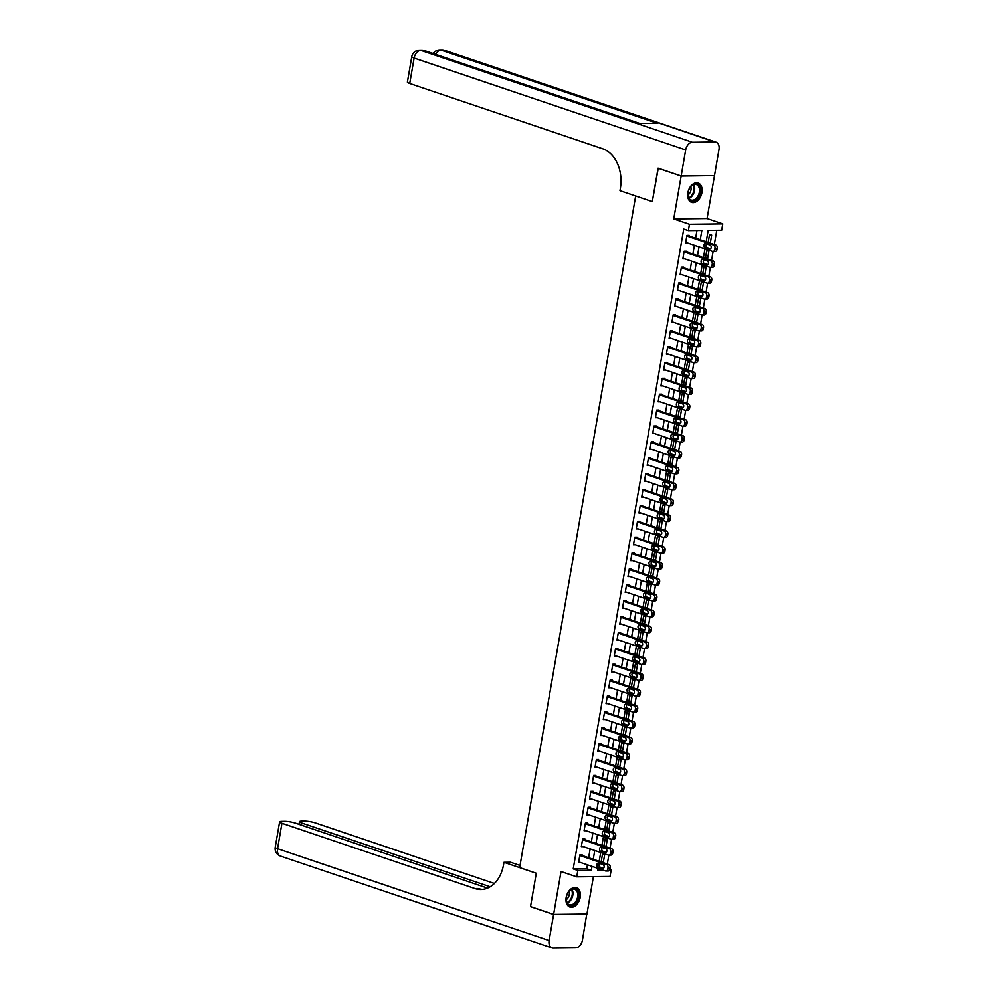 <?xml version="1.0" encoding="UTF-8"?>
<svg xmlns="http://www.w3.org/2000/svg" width="998" height="998" viewBox="0 0 998 998"><rect width="100%" height="100%" fill="white"/><g stroke="black" fill="none" stroke-linecap="round" stroke-linejoin="round"><path stroke-width="1.5" d="M580.225 897.302A10.205 6.811 108.7 0 0 576.457 887.721A10.205 6.811 108.7 0 0 566.165 897.464A10.205 6.811 108.7 0 0 569.92 907.057A10.205 6.811 108.7 0 0 580.225 897.302M701.943 192.602A10.205 6.811 108.7 0 0 698.188 183.008A10.205 6.811 108.7 0 0 687.884 192.764A10.205 6.811 108.7 0 0 691.651 202.357A10.205 6.811 108.7 0 0 701.943 192.602M609.84 869.645L611.163 870.094L610.065 876.444L576.732 876.843L577.83 870.481L591.34 870.331L592.026 866.389M487.548 888.108L295.408 823.113A7.847 1.335 9.8 0 0 284.455 821.304L281.798 821.342A7.847 1.335 9.8 0 0 279.602 821.878A7.847 1.335 9.8 0 0 281.935 823.275L277.544 848.699L549.112 940.54L553.603 914.48L530.512 906.671L536.288 873.25L530.524 906.608L553.616 914.418L586.949 914.031L593.411 876.643M714.306 175.586L681.16 176.047L673.75 218.936L689.456 224.251L722.789 223.851L721.691 230.201L708.168 230.363L706.21 241.753M673.75 218.936L707.083 218.537L714.493 175.648M707.083 218.537L722.789 223.851M607.308 864.043L608.855 855.136M610.052 848.163L611.599 839.243M612.797 832.282L614.344 823.362M615.541 816.389L617.088 807.469M618.286 800.508L619.833 791.589M621.03 784.615L622.577 775.695M623.775 768.734L625.322 759.815M626.519 752.841L628.066 743.934M629.264 736.961L630.811 728.041M632.008 721.08L633.555 712.16M634.753 705.187L636.3 696.267M637.497 689.306L639.044 680.386M640.242 673.413L641.776 664.493M642.986 657.532L644.521 648.613M645.731 641.639L647.265 632.732M648.475 625.758L650.01 616.839M651.22 609.878L652.754 600.958M653.964 593.985L655.499 585.065M656.709 578.104L658.243 569.184M659.453 562.211L660.988 553.291M662.198 546.33L663.732 537.411M664.942 530.449L666.477 521.53M667.687 514.556L669.221 505.637M670.431 498.676L671.966 489.756M673.176 482.783L674.71 473.863M675.908 466.902L677.455 457.982M678.652 451.009L680.199 442.102M681.397 435.128L682.944 426.208M684.141 419.247L685.688 410.328M686.886 403.354L688.433 394.435M689.63 387.474L691.177 378.554M692.375 371.58L693.922 362.661M695.119 355.7L696.666 346.78M697.864 339.807L699.411 330.899M700.608 323.926L702.155 315.006M703.353 308.045L704.9 299.126M706.097 292.152L707.632 283.232M708.842 276.271L710.376 267.352M711.586 260.378L713.121 251.459M714.331 244.498L716.789 230.264M681.172 175.972L714.506 175.586L718.997 149.538A7.847 5.24 108.7 0 0 716.115 142.153A7.847 5.24 108.7 0 0 714.917 141.965L692.387 142.24A7.847 5.24 108.7 0 0 685.676 149.925L681.172 175.972L658.081 168.163L652.305 201.596L658.256 168.225M658.069 168.238L681.16 176.047M597.927 868.634L598.625 868.622M708.992 242.689L710.376 242.676L711.686 235.054L709.441 235.079L708.168 242.414M706.247 258.582L707.632 258.557L708.942 250.935L706.696 250.96L705.424 258.295M703.503 274.462L704.887 274.45L706.197 266.815L703.952 266.853L702.679 274.188M700.758 290.343L702.143 290.331L703.465 282.708L701.207 282.733L699.935 290.069M698.014 306.236L699.398 306.224L700.721 298.589L698.463 298.614L697.19 305.962M695.269 322.117L696.654 322.104L697.976 314.482L695.718 314.507L694.446 321.843M692.525 338.01L693.909 337.985L695.232 330.363L692.974 330.388L691.714 337.723M689.78 353.891L691.165 353.878L692.487 346.256L690.229 346.281L688.969 353.616M687.036 369.784L688.42 369.759L689.743 362.137L687.485 362.162L686.225 369.497M684.291 385.665L685.676 385.652L686.998 378.017L684.74 378.055L683.48 385.39M681.547 401.545L682.931 401.533L684.254 393.911L681.996 393.936L680.736 401.271M678.802 417.438L680.187 417.426L681.509 409.791L679.251 409.816L677.991 417.164M676.058 433.319L677.442 433.307L678.765 425.684L676.507 425.709L675.247 433.045M673.313 449.212L674.698 449.187L676.02 441.565L673.762 441.59L672.502 448.925M670.581 465.093L671.953 465.08L673.276 457.458L671.018 457.483L669.758 464.819M667.837 480.986L669.209 480.961L670.531 473.339L668.273 473.364L667.013 480.699M665.092 496.867L666.464 496.854L667.787 489.22L665.541 489.257L664.269 496.592M662.348 512.747L663.732 512.735L665.042 505.113L662.797 505.138L661.524 512.473M659.603 528.641L660.988 528.616L662.298 520.993L660.052 521.018L658.78 528.366M656.859 544.521L658.243 544.509L659.553 536.887L657.308 536.912L656.035 544.247M654.114 560.414L655.499 560.389L656.809 552.767L654.563 552.792L653.291 560.128M651.37 576.295L652.754 576.283L654.064 568.66L651.819 568.685L650.546 576.021M648.625 592.176L650.01 592.163L651.32 584.541L649.074 584.566L647.802 591.901M645.881 608.069L647.265 608.056L648.575 600.422L646.33 600.447L645.057 607.794M643.136 623.95L644.521 623.937L645.831 616.315L643.585 616.34L642.313 623.675M640.392 639.843L641.776 639.818L643.086 632.196L640.841 632.221L639.568 639.568M637.647 655.723L639.032 655.711L640.342 648.089L638.096 648.114L636.824 655.449M634.903 671.617L636.287 671.592L637.61 663.969L635.352 663.994L634.079 671.33M632.158 687.497L633.543 687.485L634.865 679.85L632.607 679.888L631.335 687.223M629.414 703.378L630.798 703.365L632.121 695.743L629.863 695.768L628.59 703.103M626.669 719.271L628.054 719.259L629.376 711.624L627.118 711.649L625.846 718.997M623.925 735.152L625.309 735.139L626.632 727.517L624.374 727.542L623.114 734.877M621.18 751.045L622.565 751.02L623.887 743.398L621.629 743.423L620.369 750.77M618.436 766.926L619.82 766.913L621.143 759.291L618.885 759.316L617.625 766.651M615.691 782.819L617.076 782.794L618.398 775.172L616.14 775.197L614.88 782.532M612.947 798.699L614.331 798.687L615.654 791.052L613.396 791.09L612.136 798.425M610.202 814.58L611.587 814.568L612.909 806.945L610.651 806.97L609.391 814.306M607.458 830.473L608.842 830.461L610.165 822.826L607.907 822.851L606.647 830.199M604.726 846.354L606.098 846.341L607.42 838.719L605.162 838.744L603.902 846.079M601.981 862.247L603.353 862.222L604.676 854.6L602.418 854.625L601.158 861.96M700.259 239.732L701.868 230.438L688.358 230.6L683.742 229.041L573.214 868.921L586.724 868.759L587.398 864.829M588.633 857.731L590.142 848.936M591.377 841.838L592.887 833.056M594.122 825.957L595.631 817.175M596.854 810.077L598.376 801.282M599.598 794.183L601.12 785.401M602.343 778.303L603.865 769.508M605.087 762.41L606.609 753.627M607.832 746.529L609.354 737.747M610.576 730.636L612.098 721.853M613.321 714.755L614.843 705.973M616.065 698.874L617.587 690.08M618.81 682.981L620.332 674.199M621.554 667.101L623.076 658.306M624.299 651.207L625.821 642.425M627.043 635.327L628.565 626.544M629.788 619.434L631.31 610.651M632.532 603.553L634.054 594.771M635.277 587.672L636.799 578.877M638.021 571.779L639.543 562.997M640.766 555.898L642.275 547.104M643.51 540.005L645.02 531.223M646.255 524.125L647.764 515.342M648.999 508.231L650.509 499.449M651.744 492.351L653.253 483.568M654.488 476.47L655.998 467.675M657.233 460.577L658.742 451.795M659.977 444.696L661.487 435.901M662.709 428.803L664.231 420.021M665.454 412.923L666.976 404.14M668.198 397.042L669.72 388.247M670.943 381.149L672.465 372.366M673.687 365.268L675.209 356.473M676.432 349.375L677.954 340.592M679.176 333.494L680.698 324.699M681.921 317.601L683.443 308.819M684.665 301.72L686.187 292.938M687.41 285.84L688.932 277.045M690.154 269.947L691.676 261.164M692.899 254.066L694.421 245.271M695.643 238.173L696.966 230.501M689.057 235.952L689.169 235.316L686.923 235.341L685.601 242.963L687.522 242.938M686.312 251.833L686.424 251.197L684.179 251.222L682.857 258.856L684.778 258.831M683.568 267.726L683.68 267.09L681.434 267.115L680.112 274.737L682.033 274.712M680.823 283.607L680.935 282.97L678.69 282.995L677.368 290.63L679.289 290.605M678.079 299.5L678.191 298.864L675.945 298.889L674.623 306.511L676.544 306.486M675.347 315.38L675.446 314.744L673.201 314.769L671.879 322.391L673.8 322.379M672.602 331.261L672.702 330.625L670.456 330.662L669.134 338.285L671.055 338.26M669.858 347.154L669.957 346.518L667.712 346.543L666.39 354.165L668.311 354.14M667.113 363.035L667.213 362.399L664.967 362.424L663.645 370.058L665.566 370.033M664.369 378.928L664.468 378.292L662.223 378.317L660.901 385.939L662.822 385.914M661.624 394.809L661.736 394.173L659.478 394.198L658.156 401.82L660.077 401.807M658.88 410.689L658.992 410.066L656.734 410.091L655.412 417.713L657.345 417.688M656.135 426.583L656.247 425.946L653.989 425.971L652.68 433.594L654.601 433.581M653.391 442.463L653.503 441.827L651.245 441.865L649.935 449.487L651.856 449.462M650.646 458.356L650.758 457.72L648.5 457.745L647.191 465.367L649.112 465.342M647.902 474.237L648.014 473.601L645.756 473.626L644.446 481.261L646.367 481.236M645.157 490.13L645.269 489.494L643.011 489.519L641.702 497.141L643.623 497.116M642.413 506.011L642.525 505.375L640.267 505.4L638.957 513.022L640.878 513.009M639.668 521.892L639.78 521.268L637.522 521.293L636.213 528.915L638.134 528.89M636.924 537.785L637.036 537.149L634.778 537.174L633.468 544.796L635.389 544.771M634.179 553.665L634.291 553.029L632.033 553.054L630.724 560.689L632.645 560.664M631.435 569.559L631.547 568.922L629.289 568.947L627.979 576.57L629.9 576.545M628.69 585.439L628.802 584.803L626.557 584.828L625.235 592.463L627.156 592.438M625.946 601.332L626.058 600.696L623.812 600.721L622.49 608.343L624.411 608.318M623.201 617.213L623.313 616.577L621.068 616.602L619.746 624.224L621.667 624.212M620.457 633.094L620.569 632.458L618.323 632.495L617.001 640.117L618.922 640.092M617.712 648.987L617.824 648.351L615.579 648.376L614.257 655.998L616.178 655.973M614.968 664.868L615.08 664.231L612.834 664.256L611.512 671.891L613.433 671.866M612.223 680.761L612.335 680.125L610.09 680.149L608.768 687.772L610.689 687.747M609.491 696.641L609.591 696.005L607.345 696.03L606.023 703.665L607.944 703.64M606.747 712.535L606.846 711.898L604.601 711.923L603.279 719.546L605.2 719.521M604.002 728.415L604.102 727.779L601.856 727.804L600.534 735.426L602.455 735.414M601.258 744.296L601.357 743.66L599.112 743.697L597.79 751.319L599.711 751.294M598.513 760.189L598.613 759.553L596.367 759.578L595.045 767.2L596.966 767.175M595.769 776.07L595.881 775.434L593.623 775.458L592.301 783.093L594.222 783.068M593.024 791.963L593.136 791.327L590.878 791.352L589.556 798.974L591.49 798.949M590.28 807.844L590.392 807.207L588.134 807.232L586.824 814.867L588.745 814.842M587.535 823.737L587.647 823.101L585.389 823.125L584.08 830.748L586.001 830.723M584.791 839.617L584.903 838.981L582.645 839.006L581.335 846.628L583.256 846.616M582.046 855.498L582.158 854.862L579.9 854.899L578.591 862.522L580.512 862.497M482.483 889.418A32.722 23.727 89.3 0 1 478.229 888.532L474.986 888.569A32.722 23.727 89.3 0 0 480.861 889.517A32.722 23.727 89.3 0 0 503.566 864.605L503.965 862.322L536.288 873.25L519.659 867.624L635.676 195.97L652.305 201.596L619.983 190.655L620.369 188.373A32.722 23.727 -90.7 0 0 602.767 148.789L409.716 83.495A7.847 1.335 -170.2 0 1 407.384 82.098L411.775 56.686A7.847 1.335 9.8 0 0 414.108 58.084L409.716 83.495M576.732 876.843L561.026 871.528L553.616 914.418M573.214 868.921L577.83 870.481M688.358 230.6L689.456 224.251M597.964 868.397L597.64 870.256L603.241 870.181M609.603 870.106L611.163 870.094M704.987 248.851L703.465 257.634M702.243 264.732L700.721 273.527M699.498 280.625L697.976 289.408M696.754 296.506L695.232 305.288M694.009 312.386L692.487 321.181M691.265 328.28L689.743 337.062M688.52 344.16L686.998 352.955M685.776 360.053L684.254 368.836M683.031 375.934L681.509 384.717M680.287 391.827L678.765 400.61M677.542 407.708L676.02 416.49M674.798 423.589L673.276 432.384M672.053 439.482L670.531 448.264M669.309 455.362L667.787 464.157M666.564 471.256L665.042 480.038M663.82 487.136L662.298 495.919M661.075 503.029L659.566 511.812M658.331 518.91L656.821 527.692M655.586 534.791L654.077 543.586M652.842 550.684L651.332 559.466M650.097 566.565L648.588 575.359M647.353 582.458L645.843 591.24M644.608 598.338L643.099 607.121M641.864 614.232L640.354 623.014M639.119 630.112L637.61 638.895M636.387 645.993L634.865 654.788M633.643 661.886L632.121 670.668M630.898 677.767L629.376 686.562M628.154 693.66L626.632 702.442M625.409 709.541L623.887 718.323M622.665 725.421L621.143 734.216M619.92 741.314L618.398 750.097M617.176 757.195L615.654 765.99M614.431 773.088L612.909 781.871M611.687 788.969L610.165 797.764M608.942 804.862L607.42 813.644M606.198 820.743L604.676 829.525M603.453 836.623L601.931 845.418M600.709 852.517L599.187 861.299M593.249 859.29L594.758 850.508M595.993 843.41L597.503 834.615M598.738 827.517L600.247 818.734M601.482 811.636L602.992 802.841M604.227 795.743L605.736 786.96M606.971 779.862L608.481 771.08M609.716 763.981L611.225 755.187M612.46 748.088L613.97 739.306M615.192 732.208L616.714 723.413M617.937 716.315L619.459 707.532M620.681 700.434L622.203 691.639M623.426 684.541L624.948 675.758M626.17 668.66L627.692 659.878M628.915 652.779L630.437 643.984M631.659 636.886L633.181 628.104M634.404 621.006L635.926 612.211M637.148 605.112L638.67 596.33M639.893 589.232L641.415 580.437M642.637 573.339L644.159 564.556M645.382 557.458L646.904 548.675M648.126 541.577L649.648 532.782M650.871 525.684L652.393 516.902M653.615 509.803L655.137 501.008M656.36 493.91L657.882 485.128M659.104 478.03L660.614 469.235M661.849 462.136L663.358 453.354M664.593 446.256L666.103 437.473M667.338 430.375L668.847 421.58M670.082 414.482L671.592 405.699M672.827 398.601L674.336 389.806M675.571 382.708L677.081 373.926M678.316 366.827L679.825 358.045M681.048 350.934L682.57 342.152M683.792 335.054L685.314 326.271M686.537 319.173L688.059 310.378M689.281 303.28L690.803 294.497M692.026 287.399L693.548 278.604M694.77 271.506L696.292 262.724M697.515 255.625L699.037 246.843M586.724 868.759L591.34 870.331M708.256 241.953L710.376 242.676M601.233 861.511L603.353 862.222M603.977 845.618L606.098 846.341M606.722 829.737L608.842 830.461M609.466 813.857L611.587 814.568M612.211 797.963L614.331 798.687M614.955 782.083L617.076 782.794M617.7 766.19L619.82 766.913M620.444 750.309L622.565 751.02M623.189 734.416L625.309 735.139M625.933 718.535L628.054 719.259M628.678 702.654L630.798 703.365M631.422 686.761L633.543 687.485M634.167 670.881L636.287 671.592M636.911 654.987L639.032 655.711M639.656 639.107L641.776 639.818M642.4 623.214L644.521 623.937M645.145 607.333L647.265 608.056M647.877 591.452L650.01 592.163M650.621 575.559L652.754 576.283M653.366 559.678L655.499 560.389M656.11 543.785L658.243 544.509M658.855 527.905L660.988 528.616M661.599 512.011L663.732 512.735M664.344 496.131L666.464 496.854M667.088 480.25L669.209 480.961M669.833 464.357L671.953 465.08M672.577 448.476L674.698 449.187M675.322 432.583L677.442 433.307M678.066 416.702L680.187 417.426M680.811 400.822L682.931 401.533M683.555 384.929L685.676 385.652M686.3 369.048L688.42 369.759M689.044 353.155L691.165 353.878M691.789 337.274L693.909 337.985M694.533 321.381L696.654 322.104M697.278 305.5L699.398 306.224M700.022 289.62L702.143 290.331M702.767 273.726L704.887 274.45M705.511 257.846L707.632 258.557M686.811 235.977L713.595 245.034A2.62 1.896 -90.7 0 1 715.005 248.203L714.78 249.475A2.62 1.896 -90.7 0 1 712.971 251.471A2.62 1.896 -90.7 0 1 712.497 251.396L685.713 242.327M712.971 251.471L715.217 251.434A2.62 1.896 89.3 0 0 717.038 249.45L717.25 248.178A2.62 1.896 89.3 0 0 715.853 245.009L687.248 235.341M710.077 245.059A2.096 1.522 89.3 0 1 709.366 249.126L704.937 247.616A2.096 1.522 89.3 0 1 705.636 243.549L710.077 245.059M710.638 248.764L707.183 247.591A2.096 1.522 89.3 0 1 706.621 243.886M684.067 251.858L710.85 260.927A2.62 1.896 -90.7 0 1 712.26 264.083L712.036 265.356A2.62 1.896 -90.7 0 1 710.227 267.352A2.62 1.896 -90.7 0 1 709.753 267.277L682.969 258.22M710.227 267.352L712.472 267.327A2.62 1.896 89.3 0 0 714.294 265.331L714.506 264.058A2.62 1.896 89.3 0 0 713.108 260.89L684.503 251.222M707.332 260.94A2.096 1.522 89.3 0 1 706.621 265.006L702.193 263.509A2.096 1.522 89.3 0 1 702.891 259.443L707.332 260.94M707.894 264.645L704.438 263.484A2.096 1.522 89.3 0 1 703.877 259.767M681.322 267.751L708.106 276.808A2.62 1.896 -90.7 0 1 709.516 279.976L709.291 281.249A2.62 1.896 -90.7 0 1 707.482 283.232A2.62 1.896 -90.7 0 1 707.008 283.158L680.224 274.101M707.482 283.232L709.728 283.207A2.62 1.896 89.3 0 0 711.549 281.224L711.774 279.951A2.62 1.896 89.3 0 0 710.364 276.783L681.759 267.115M704.588 276.833A2.096 1.522 89.3 0 1 703.877 280.9L699.448 279.39A2.096 1.522 89.3 0 1 700.147 275.323L704.588 276.833M705.149 280.538L701.706 279.365A2.096 1.522 89.3 0 1 701.132 275.66M678.578 283.632L705.361 292.688A2.62 1.896 -90.7 0 1 706.771 295.857L706.547 297.13A2.62 1.896 -90.7 0 1 704.738 299.126A2.62 1.896 -90.7 0 1 704.264 299.051L677.48 289.994M704.738 299.126L706.983 299.101A2.62 1.896 89.3 0 0 708.805 297.105L709.029 295.832A2.62 1.896 89.3 0 0 707.619 292.663L679.014 282.995M701.844 292.713A2.096 1.522 89.3 0 1 701.132 296.78L696.704 295.283A2.096 1.522 89.3 0 1 697.402 291.216L701.844 292.713M702.405 296.418L698.962 295.258A2.096 1.522 89.3 0 1 698.388 291.541M675.833 299.525L702.617 308.582A2.62 1.896 -90.7 0 1 704.027 311.75L703.802 313.023A2.62 1.896 -90.7 0 1 701.993 315.006A2.62 1.896 -90.7 0 1 701.519 314.931L674.735 305.875M701.993 315.006L704.239 314.981A2.62 1.896 89.3 0 0 706.06 312.985L706.285 311.725A2.62 1.896 89.3 0 0 704.875 308.557L676.27 298.876M699.099 308.594A2.096 1.522 89.3 0 1 698.388 312.661L693.959 311.164A2.096 1.522 89.3 0 1 694.658 307.097L699.099 308.594M699.66 312.312L696.217 311.139A2.096 1.522 89.3 0 1 695.643 307.434M689.655 188.21A8.832 5.888 -71.3 0 1 690.441 187.013A8.832 5.888 -71.3 0 1 698.862 185.354A8.832 5.888 -71.3 0 1 698.7 196.656A8.832 5.888 -71.3 0 1 691.826 200.935A8.832 5.888 -71.3 0 1 687.921 194.473A8.832 5.888 -71.3 0 1 689.655 188.21M687.921 194.311A8.184 5.452 108.7 0 0 691.09 200.024A8.184 5.452 108.7 0 0 697.901 196.194A8.184 5.452 108.7 0 0 696.342 184.53A8.184 5.452 108.7 0 0 690.342 187.137M687.946 194.997A5.826 3.88 108.7 0 0 689.955 192.789A5.826 3.88 108.7 0 0 690.778 186.614M690.94 202.045A10.142 6.761 108.7 0 0 699.373 197.292A10.142 6.761 108.7 0 0 697.44 182.834M578.466 892.786A8.832 5.888 -71.3 0 1 574.212 904.525A8.832 5.888 -71.3 0 1 566.452 901.493A8.832 5.888 -71.3 0 1 566.19 899.173A8.832 5.888 -71.3 0 1 568.723 891.713A8.832 5.888 -71.3 0 1 578.466 892.786M566.203 899.023A8.184 5.452 108.7 0 0 566.427 901.007A8.184 5.452 108.7 0 0 569.371 904.724A8.184 5.452 108.7 0 0 575.696 901.668A8.184 5.452 108.7 0 0 577.555 892.948A8.184 5.452 108.7 0 0 574.611 889.23A8.184 5.452 108.7 0 0 568.623 891.85M566.228 899.697A5.826 3.88 108.7 0 0 569.209 891.825A5.826 3.88 108.7 0 0 569.06 891.326M569.209 906.745A10.142 6.761 108.7 0 0 577.044 902.94A10.142 6.761 108.7 0 0 579.351 892.137A10.142 6.761 108.7 0 0 575.709 887.534M685.676 149.925L414.108 58.084A7.847 5.24 -71.3 0 1 420.832 50.387L423.09 50.362L639.219 123.465L657.245 123.253L441.104 50.15L443.349 50.125A7.847 5.24 -71.3 0 1 444.559 50.312L716.115 142.153M503.965 862.322L510.489 862.235L520.033 865.466M490.18 886.76L301.808 823.038A7.847 1.335 9.8 0 1 299.475 821.641A7.847 1.335 9.8 0 1 301.67 821.105L304.328 821.08A7.847 1.335 9.8 0 1 315.268 822.888L494.372 883.455M549.112 940.54A7.847 5.24 108.7 0 0 551.994 947.913A7.847 5.24 108.7 0 0 553.191 948.1L575.721 947.838A7.847 5.24 108.7 0 0 582.433 940.141L586.762 914.031M553.603 914.48L586.936 914.093M474.986 888.569L281.935 823.275M673.089 315.405L699.872 324.462A2.62 1.896 -90.7 0 1 701.282 327.631L701.07 328.903A2.62 1.896 -90.7 0 1 699.249 330.899A2.62 1.896 -90.7 0 1 698.775 330.825L671.991 321.755M699.249 330.899L701.494 330.874A2.62 1.896 89.3 0 0 703.316 328.878L703.54 327.606A2.62 1.896 89.3 0 0 702.13 324.437L673.525 314.769M696.355 324.487A2.096 1.522 89.3 0 1 695.656 328.554L691.215 327.057A2.096 1.522 89.3 0 1 691.913 322.99L696.355 324.487M696.916 328.192L693.473 327.02A2.096 1.522 89.3 0 1 692.899 323.315M670.344 331.286L697.128 340.355A2.62 1.896 -90.7 0 1 698.538 343.524L698.326 344.784A2.62 1.896 -90.7 0 1 696.504 346.78A2.62 1.896 -90.7 0 1 696.03 346.705L669.246 337.648M696.504 346.78L698.75 346.755A2.62 1.896 89.3 0 0 700.571 344.759L700.796 343.487A2.62 1.896 89.3 0 0 699.386 340.33L670.781 330.65M693.61 340.368A2.096 1.522 89.3 0 1 692.911 344.435L688.47 342.938A2.096 1.522 89.3 0 1 689.169 338.871L693.61 340.368M694.184 344.085L690.728 342.913A2.096 1.522 89.3 0 1 690.154 339.208M667.6 347.179L694.383 356.236A2.62 1.896 -90.7 0 1 695.793 359.405L695.581 360.677A2.62 1.896 -90.7 0 1 693.76 362.673A2.62 1.896 -90.7 0 1 693.286 362.586L666.502 353.529M693.76 362.673L696.018 362.636A2.62 1.896 89.3 0 0 697.827 360.652L698.051 359.38A2.62 1.896 89.3 0 0 696.641 356.211L668.036 346.543M690.865 356.261A2.096 1.522 89.3 0 1 690.167 360.328L685.726 358.818A2.096 1.522 89.3 0 1 686.437 354.752L690.865 356.261M691.439 359.966L687.984 358.793A2.096 1.522 89.3 0 1 687.41 355.088M664.855 363.06L691.639 372.129A2.62 1.896 -90.7 0 1 693.049 375.285L692.837 376.558A2.62 1.896 -90.7 0 1 691.015 378.554A2.62 1.896 -90.7 0 1 690.541 378.479L663.757 369.422M691.015 378.554L693.273 378.529A2.62 1.896 89.3 0 0 695.082 376.533L695.307 375.26A2.62 1.896 89.3 0 0 693.897 372.092L665.292 362.424M688.121 372.142A2.096 1.522 89.3 0 1 687.422 376.209L682.981 374.712A2.096 1.522 89.3 0 1 683.692 370.645L688.121 372.142M688.695 375.847L685.239 374.687A2.096 1.522 89.3 0 1 684.665 370.969M662.111 378.953L688.894 388.01A2.62 1.896 -90.7 0 1 690.304 391.179L690.092 392.451A2.62 1.896 -90.7 0 1 688.271 394.435A2.62 1.896 -90.7 0 1 687.797 394.36L661.013 385.303M688.271 394.435L690.529 394.41A2.62 1.896 89.3 0 0 692.338 392.426L692.562 391.154A2.62 1.896 89.3 0 0 691.152 387.985L662.547 378.317M685.376 388.022A2.096 1.522 89.3 0 1 684.678 392.089L680.237 390.592A2.096 1.522 89.3 0 1 680.948 386.525L685.376 388.022M685.95 391.74L682.495 390.567A2.096 1.522 89.3 0 1 681.921 386.862M659.366 394.834L686.15 403.891A2.62 1.896 -90.7 0 1 687.56 407.059L687.348 408.332A2.62 1.896 -90.7 0 1 685.526 410.328A2.62 1.896 -90.7 0 1 685.052 410.253L658.268 401.196M685.526 410.328L687.784 410.303A2.62 1.896 89.3 0 0 689.593 408.307L689.818 407.034A2.62 1.896 89.3 0 0 688.408 403.866L659.815 394.198M682.632 403.916A2.096 1.522 89.3 0 1 681.933 407.982L677.492 406.485A2.096 1.522 89.3 0 1 678.203 402.419L682.632 403.916M683.206 407.621L679.75 406.46A2.096 1.522 89.3 0 1 679.176 402.743M656.622 410.727L683.405 419.784A2.62 1.896 -90.7 0 1 684.815 422.952L684.603 424.225A2.62 1.896 -90.7 0 1 682.782 426.208A2.62 1.896 -90.7 0 1 682.308 426.134L655.524 417.077M682.782 426.208L685.04 426.183A2.62 1.896 89.3 0 0 686.849 424.187L687.073 422.927A2.62 1.896 89.3 0 0 685.663 419.759L657.071 410.078M679.888 419.796A2.096 1.522 89.3 0 1 679.189 423.863L674.748 422.366A2.096 1.522 89.3 0 1 675.459 418.299L679.888 419.796M680.461 423.514L677.006 422.341A2.096 1.522 89.3 0 1 676.432 418.636M653.877 426.608L680.673 435.664A2.62 1.896 -90.7 0 1 682.071 438.833L681.859 440.106A2.62 1.896 -90.7 0 1 680.037 442.102A2.62 1.896 -90.7 0 1 679.576 442.027L652.779 432.957M680.037 442.102L682.295 442.077A2.62 1.896 89.3 0 0 684.104 440.081L684.329 438.808A2.62 1.896 89.3 0 0 682.919 435.639L654.326 425.971M677.143 435.689A2.096 1.522 89.3 0 1 676.444 439.756L672.003 438.259A2.096 1.522 89.3 0 1 672.714 434.192L677.143 435.689M677.717 439.394L674.261 438.222A2.096 1.522 89.3 0 1 673.687 434.517M651.133 442.488L677.929 451.558A2.62 1.896 -90.7 0 1 679.326 454.714L679.114 455.986A2.62 1.896 -90.7 0 1 677.293 457.982A2.62 1.896 -90.7 0 1 676.831 457.907L650.035 448.851M677.293 457.982L679.551 457.957A2.62 1.896 89.3 0 0 681.36 455.961L681.584 454.689A2.62 1.896 89.3 0 0 680.174 451.533L651.582 441.852M674.399 451.57A2.096 1.522 89.3 0 1 673.7 455.637L669.259 454.14A2.096 1.522 89.3 0 1 669.97 450.073L674.399 451.57M674.972 455.275L671.517 454.115A2.096 1.522 89.3 0 1 670.943 450.41M648.388 458.381L675.184 467.438A2.62 1.896 -90.7 0 1 676.582 470.607L676.37 471.879A2.62 1.896 -90.7 0 1 674.548 473.875A2.62 1.896 -90.7 0 1 674.087 473.788L647.29 464.731M674.548 473.875L676.806 473.838A2.62 1.896 89.3 0 0 678.615 471.854L678.84 470.582A2.62 1.896 89.3 0 0 677.43 467.413L648.837 457.745M671.654 467.463A2.096 1.522 89.3 0 1 670.955 471.53L666.514 470.021A2.096 1.522 89.3 0 1 667.225 465.954L671.654 467.463M672.228 471.168L668.772 469.996A2.096 1.522 89.3 0 1 668.198 466.291M645.644 474.262L672.44 483.331A2.62 1.896 -90.7 0 1 673.85 486.488L673.625 487.76A2.62 1.896 -90.7 0 1 671.804 489.756A2.62 1.896 -90.7 0 1 671.342 489.681L644.546 480.624M671.804 489.756L674.062 489.731A2.62 1.896 89.3 0 0 675.871 487.735L676.095 486.463A2.62 1.896 89.3 0 0 674.685 483.294L646.093 473.626M668.91 483.344A2.096 1.522 89.3 0 1 668.211 487.411L663.782 485.914A2.096 1.522 89.3 0 1 664.481 481.847L668.91 483.344M669.483 487.049L666.028 485.889A2.096 1.522 89.3 0 1 665.454 482.171M642.899 490.155L669.695 499.212A2.62 1.896 -90.7 0 1 671.105 502.381L670.881 503.653A2.62 1.896 -90.7 0 1 669.059 505.637A2.62 1.896 -90.7 0 1 668.598 505.562L641.801 496.505M669.059 505.637L671.317 505.612A2.62 1.896 89.3 0 0 673.126 503.628L673.351 502.356A2.62 1.896 89.3 0 0 671.941 499.187L643.348 489.507M666.165 499.225A2.096 1.522 89.3 0 1 665.466 503.291L661.038 501.794A2.096 1.522 89.3 0 1 661.736 497.728L666.165 499.225M666.739 502.942L663.283 501.769A2.096 1.522 89.3 0 1 662.709 498.064M640.167 506.036L666.951 515.093A2.62 1.896 -90.7 0 1 668.361 518.261L668.136 519.534A2.62 1.896 -90.7 0 1 666.315 521.53A2.62 1.896 -90.7 0 1 665.853 521.455L639.069 512.398M666.315 521.53L668.573 521.505A2.62 1.896 89.3 0 0 670.394 519.509L670.606 518.236A2.62 1.896 89.3 0 0 669.196 515.068L640.604 505.4M663.42 515.118A2.096 1.522 89.3 0 1 662.722 519.185L658.293 517.688A2.096 1.522 89.3 0 1 658.992 513.621L663.42 515.118M663.994 518.823L660.539 517.663A2.096 1.522 89.3 0 1 659.977 513.945M637.423 521.929L664.206 530.986A2.62 1.896 -90.7 0 1 665.616 534.155L665.392 535.415A2.62 1.896 -90.7 0 1 663.57 537.411A2.62 1.896 -90.7 0 1 663.109 537.336L636.325 528.279M663.57 537.411L665.828 537.386A2.62 1.896 89.3 0 0 667.65 535.39L667.862 534.117A2.62 1.896 89.3 0 0 666.452 530.961L637.859 521.28M660.676 530.998A2.096 1.522 89.3 0 1 659.977 535.065L655.549 533.568A2.096 1.522 89.3 0 1 656.247 529.501L660.676 530.998M661.25 534.716L657.794 533.543A2.096 1.522 89.3 0 1 657.233 529.838M634.678 537.81L661.462 546.867A2.62 1.896 -90.7 0 1 662.872 550.035L662.647 551.308A2.62 1.896 -90.7 0 1 660.826 553.304A2.62 1.896 -90.7 0 1 660.364 553.229L633.58 544.159M660.826 553.304L663.084 553.279A2.62 1.896 89.3 0 0 664.905 551.283L665.117 550.01A2.62 1.896 89.3 0 0 663.707 546.842L635.115 537.174M657.932 546.892A2.096 1.522 89.3 0 1 657.233 550.958L652.804 549.461A2.096 1.522 89.3 0 1 653.503 545.395L657.932 546.892M658.505 550.597L655.05 549.424A2.096 1.522 89.3 0 1 654.488 545.719M631.934 553.69L658.717 562.76A2.62 1.896 -90.7 0 1 660.127 565.916L659.903 567.188A2.62 1.896 -90.7 0 1 658.094 569.184A2.62 1.896 -90.7 0 1 657.62 569.11L630.836 560.053M658.094 569.184L660.339 569.159A2.62 1.896 89.3 0 0 662.161 567.163L662.373 565.891A2.62 1.896 89.3 0 0 660.963 562.735L632.37 553.054M655.187 562.772A2.096 1.522 89.3 0 1 654.488 566.839L650.06 565.342A2.096 1.522 89.3 0 1 650.758 561.275L655.187 562.772M655.761 566.477L652.305 565.317A2.096 1.522 89.3 0 1 651.744 561.612M629.189 569.584L655.973 578.64A2.62 1.896 -90.7 0 1 657.383 581.809L657.158 583.082A2.62 1.896 -90.7 0 1 655.349 585.065A2.62 1.896 -90.7 0 1 654.875 584.99L628.091 575.933M655.349 585.065L657.595 585.04A2.62 1.896 89.3 0 0 659.416 583.057L659.628 581.784A2.62 1.896 89.3 0 0 658.218 578.615L629.626 568.947M652.442 578.665A2.096 1.522 89.3 0 1 651.744 582.732L647.315 581.223A2.096 1.522 89.3 0 1 648.014 577.156L652.442 578.665M653.016 582.37L649.561 581.198A2.096 1.522 89.3 0 1 648.999 577.493M626.445 585.464L653.228 594.521A2.62 1.896 -90.7 0 1 654.638 597.69L654.414 598.962A2.62 1.896 -90.7 0 1 652.605 600.958A2.62 1.896 -90.7 0 1 652.131 600.883L625.347 591.826M652.605 600.958L654.85 600.933A2.62 1.896 89.3 0 0 656.672 598.937L656.884 597.665A2.62 1.896 89.3 0 0 655.474 594.496L626.881 584.828M649.71 594.546A2.096 1.522 89.3 0 1 648.999 598.613L644.571 597.116A2.096 1.522 89.3 0 1 645.269 593.049L649.71 594.546M650.272 598.251L646.816 597.091A2.096 1.522 89.3 0 1 646.255 593.373M623.7 601.357L650.484 610.414A2.62 1.896 -90.7 0 1 651.894 613.583L651.669 614.855A2.62 1.896 -90.7 0 1 649.86 616.839A2.62 1.896 -90.7 0 1 649.386 616.764L622.602 607.707M649.86 616.839L652.106 616.814A2.62 1.896 89.3 0 0 653.927 614.818L654.139 613.558A2.62 1.896 89.3 0 0 652.729 610.389L624.137 600.709M646.966 610.427A2.096 1.522 89.3 0 1 646.255 614.494L641.826 612.997A2.096 1.522 89.3 0 1 642.525 608.93L646.966 610.427M647.527 614.144L644.072 612.972A2.096 1.522 89.3 0 1 643.51 609.267M620.956 617.238L647.739 626.295A2.62 1.896 -90.7 0 1 649.149 629.464L648.925 630.736A2.62 1.896 -90.7 0 1 647.116 632.732A2.62 1.896 -90.7 0 1 646.642 632.657L619.858 623.6M647.116 632.732L649.361 632.707A2.62 1.896 89.3 0 0 651.183 630.711L651.395 629.439A2.62 1.896 89.3 0 0 649.997 626.27L621.392 616.602M644.221 626.32A2.096 1.522 89.3 0 1 643.51 630.387L639.082 628.89A2.096 1.522 89.3 0 1 639.78 624.823L644.221 626.32M644.783 630.025L641.327 628.865A2.096 1.522 89.3 0 1 640.766 625.147M618.211 633.131L644.995 642.188A2.62 1.896 -90.7 0 1 646.405 645.357L646.18 646.617A2.62 1.896 -90.7 0 1 644.371 648.613A2.62 1.896 -90.7 0 1 643.897 648.538L617.113 639.481M644.371 648.613L646.617 648.588A2.62 1.896 89.3 0 0 648.438 646.592L648.65 645.319A2.62 1.896 89.3 0 0 647.253 642.163L618.648 632.483M641.477 642.201A2.096 1.522 89.3 0 1 640.766 646.267L636.337 644.77A2.096 1.522 89.3 0 1 637.036 640.704L641.477 642.201M642.038 645.918L638.583 644.745A2.096 1.522 89.3 0 1 638.021 641.04M615.467 649.012L642.25 658.069A2.62 1.896 -90.7 0 1 643.66 661.237L643.436 662.51A2.62 1.896 -90.7 0 1 641.627 664.506A2.62 1.896 -90.7 0 1 641.153 664.431L614.369 655.362M641.627 664.506L643.872 664.468A2.62 1.896 89.3 0 0 645.694 662.485L645.906 661.212A2.62 1.896 89.3 0 0 644.508 658.044L615.903 648.376M638.732 658.094A2.096 1.522 89.3 0 1 638.021 662.161L633.593 660.664A2.096 1.522 89.3 0 1 634.291 656.597L638.732 658.094M639.294 661.799L635.851 660.626A2.096 1.522 89.3 0 1 635.277 656.921M612.722 664.893L639.506 673.962A2.62 1.896 -90.7 0 1 640.916 677.118L640.691 678.39A2.62 1.896 -90.7 0 1 638.882 680.386A2.62 1.896 -90.7 0 1 638.408 680.312L611.624 671.255M638.882 680.386L641.128 680.362A2.62 1.896 89.3 0 0 642.949 678.366L643.174 677.093A2.62 1.896 89.3 0 0 641.764 673.924L613.159 664.256M635.988 673.974A2.096 1.522 89.3 0 1 635.277 678.041L630.848 676.544A2.096 1.522 89.3 0 1 631.547 672.477L635.988 673.974M636.549 677.679L633.106 676.519A2.096 1.522 89.3 0 1 632.532 672.814M609.978 680.786L636.761 689.843A2.62 1.896 -90.7 0 1 638.171 693.011L637.947 694.284A2.62 1.896 -90.7 0 1 636.138 696.267A2.62 1.896 -90.7 0 1 635.664 696.192L608.88 687.135M636.138 696.267L638.383 696.242A2.62 1.896 89.3 0 0 640.205 694.259L640.429 692.986A2.62 1.896 89.3 0 0 639.019 689.818L610.414 680.149M633.243 689.868A2.096 1.522 89.3 0 1 632.532 693.934L628.104 692.425A2.096 1.522 89.3 0 1 628.802 688.358L633.243 689.868M633.805 693.573L630.362 692.4A2.096 1.522 89.3 0 1 629.788 688.695M607.233 696.666L634.017 705.723A2.62 1.896 -90.7 0 1 635.427 708.892L635.202 710.164A2.62 1.896 -90.7 0 1 633.393 712.16A2.62 1.896 -90.7 0 1 632.919 712.085L606.135 703.029M633.393 712.16L635.639 712.135A2.62 1.896 89.3 0 0 637.46 710.139L637.685 708.867A2.62 1.896 89.3 0 0 636.275 705.698L607.67 696.03M630.499 705.748A2.096 1.522 89.3 0 1 629.8 709.815L625.359 708.318A2.096 1.522 89.3 0 1 626.058 704.251L630.499 705.748M631.06 709.453L627.617 708.293A2.096 1.522 89.3 0 1 627.043 704.576M604.489 712.56L631.272 721.616A2.62 1.896 -90.7 0 1 632.682 724.785L632.47 726.057A2.62 1.896 -90.7 0 1 630.649 728.041A2.62 1.896 -90.7 0 1 630.175 727.966L603.391 718.909M630.649 728.041L632.894 728.016A2.62 1.896 89.3 0 0 634.716 726.02L634.94 724.76A2.62 1.896 89.3 0 0 633.53 721.591L604.925 711.911M627.754 721.629A2.096 1.522 89.3 0 1 627.056 725.696L622.615 724.199A2.096 1.522 89.3 0 1 623.313 720.132L627.754 721.629M628.316 725.346L624.873 724.174A2.096 1.522 89.3 0 1 624.299 720.469M601.744 728.44L628.528 737.497A2.62 1.896 -90.7 0 1 629.938 740.666L629.726 741.938A2.62 1.896 -90.7 0 1 627.904 743.934A2.62 1.896 -90.7 0 1 627.43 743.859L600.646 734.79M627.904 743.934L630.15 743.909A2.62 1.896 89.3 0 0 631.971 741.913L632.196 740.641A2.62 1.896 89.3 0 0 630.786 737.472L602.181 727.804M625.01 737.522A2.096 1.522 89.3 0 1 624.311 741.589L619.87 740.092A2.096 1.522 89.3 0 1 620.581 736.025L625.01 737.522M625.584 741.227L622.128 740.067A2.096 1.522 89.3 0 1 621.554 736.349M599 744.333L625.783 753.39A2.62 1.896 -90.7 0 1 627.193 756.559L626.981 757.819A2.62 1.896 -90.7 0 1 625.16 759.815A2.62 1.896 -90.7 0 1 624.686 759.74L597.902 750.683M625.16 759.815L627.418 759.79A2.62 1.896 89.3 0 0 629.227 757.794L629.451 756.521A2.62 1.896 89.3 0 0 628.041 753.365L599.436 743.685M622.265 753.403A2.096 1.522 89.3 0 1 621.567 757.47L617.126 755.973A2.096 1.522 89.3 0 1 617.837 751.906L622.265 753.403M622.839 757.12L619.384 755.948A2.096 1.522 89.3 0 1 618.81 752.243M596.255 760.214L623.039 769.271A2.62 1.896 -90.7 0 1 624.449 772.44L624.237 773.712A2.62 1.896 -90.7 0 1 622.415 775.708A2.62 1.896 -90.7 0 1 621.941 775.633L595.157 766.564M622.415 775.708L624.673 775.671A2.62 1.896 89.3 0 0 626.482 773.687L626.707 772.415A2.62 1.896 89.3 0 0 625.297 769.246L596.692 759.578M619.521 769.296A2.096 1.522 89.3 0 1 618.822 773.363L614.381 771.866A2.096 1.522 89.3 0 1 615.092 767.799L619.521 769.296M620.095 773.001L616.639 771.828A2.096 1.522 89.3 0 1 616.065 768.123M593.511 776.095L620.294 785.164A2.62 1.896 -90.7 0 1 621.704 788.32L621.492 789.593A2.62 1.896 -90.7 0 1 619.671 791.589A2.62 1.896 -90.7 0 1 619.197 791.514L592.413 782.457M619.671 791.589L621.929 791.564A2.62 1.896 89.3 0 0 623.738 789.568L623.962 788.295A2.62 1.896 89.3 0 0 622.552 785.127L593.947 775.458M616.776 785.177A2.096 1.522 89.3 0 1 616.078 789.243L611.637 787.746A2.096 1.522 89.3 0 1 612.348 783.68L616.776 785.177M617.35 788.882L613.895 787.721A2.096 1.522 89.3 0 1 613.321 784.016M590.766 791.988L617.55 801.045A2.62 1.896 -90.7 0 1 618.96 804.213L618.748 805.486A2.62 1.896 -90.7 0 1 616.926 807.469A2.62 1.896 -90.7 0 1 616.452 807.394L589.668 798.338M616.926 807.469L619.184 807.444A2.62 1.896 89.3 0 0 620.993 805.461L621.218 804.188A2.62 1.896 89.3 0 0 619.808 801.02L591.215 791.352M614.032 801.07A2.096 1.522 89.3 0 1 613.333 805.136L608.892 803.627A2.096 1.522 89.3 0 1 609.603 799.56L614.032 801.07M614.606 804.775L611.15 803.602A2.096 1.522 89.3 0 1 610.576 799.897M588.022 807.869L614.805 816.925A2.62 1.896 -90.7 0 1 616.215 820.094L616.003 821.366A2.62 1.896 -90.7 0 1 614.182 823.362A2.62 1.896 -90.7 0 1 613.72 823.288L586.924 814.231M614.182 823.362L616.44 823.338A2.62 1.896 89.3 0 0 618.249 821.342L618.473 820.069A2.62 1.896 89.3 0 0 617.063 816.9L588.471 807.232M611.287 816.95A2.096 1.522 89.3 0 1 610.589 821.017L606.148 819.52A2.096 1.522 89.3 0 1 606.859 815.453L611.287 816.95M611.861 820.655L608.406 819.495A2.096 1.522 89.3 0 1 607.832 815.778M585.277 823.762L612.073 832.819A2.62 1.896 -90.7 0 1 613.471 835.987L613.259 837.26A2.62 1.896 -90.7 0 1 611.437 839.243A2.62 1.896 -90.7 0 1 610.976 839.168L584.179 830.111M611.437 839.243L613.695 839.218A2.62 1.896 89.3 0 0 615.504 837.222L615.729 835.962A2.62 1.896 89.3 0 0 614.319 832.794L585.726 823.113M608.543 832.831A2.096 1.522 89.3 0 1 607.844 836.898L603.403 835.401A2.096 1.522 89.3 0 1 604.114 831.334L608.543 832.831M609.117 836.549L605.661 835.376A2.096 1.522 89.3 0 1 605.087 831.671M582.533 839.642L609.329 848.699A2.62 1.896 -90.7 0 1 610.726 851.868L610.514 853.14A2.62 1.896 -90.7 0 1 608.693 855.136A2.62 1.896 -90.7 0 1 608.231 855.061L581.435 845.992M608.693 855.136L610.951 855.111A2.62 1.896 89.3 0 0 612.76 853.115L612.984 851.843A2.62 1.896 89.3 0 0 611.574 848.674L582.982 839.006M605.798 848.724A2.096 1.522 89.3 0 1 605.1 852.791L600.659 851.294A2.096 1.522 89.3 0 1 601.37 847.227L605.798 848.724M606.372 852.429L602.917 851.257A2.096 1.522 89.3 0 1 602.343 847.552M579.788 855.535L606.584 864.592A2.62 1.896 -90.7 0 1 607.994 867.761L607.77 869.021A2.62 1.896 -90.7 0 1 605.948 871.017A2.62 1.896 -90.7 0 1 605.487 870.942L578.69 861.885M605.948 871.017L608.206 870.992A2.62 1.896 89.3 0 0 610.015 868.996L610.24 867.724A2.62 1.896 89.3 0 0 608.83 864.567L580.237 854.887M603.054 864.605A2.096 1.522 89.3 0 1 602.355 868.672L597.927 867.175A2.096 1.522 89.3 0 1 598.625 863.108L603.054 864.605M603.628 868.322L600.172 867.15A2.096 1.522 89.3 0 1 599.598 863.445M715.853 245.009L713.595 245.034M717.25 248.178L715.005 248.203M717.038 249.45L714.78 249.475M709.366 249.126L710.114 249.113M704.937 247.616L707.183 247.591M713.108 260.89L710.85 260.927M714.506 264.058L712.26 264.083M714.294 265.331L712.036 265.356M706.621 265.006L707.37 264.994M702.193 263.509L704.438 263.484M710.364 276.783L708.106 276.808M711.774 279.951L709.516 279.976M711.549 281.224L709.291 281.249M703.877 280.9L704.638 280.887M699.448 279.39L701.706 279.365M707.619 292.663L705.361 292.688M709.029 295.832L706.771 295.857M708.805 297.105L706.547 297.13M701.132 296.78L701.893 296.768M696.704 295.283L698.962 295.258M704.875 308.557L702.617 308.582M706.285 311.725L704.027 311.75M706.06 312.985L703.802 313.023M698.388 312.661L699.149 312.661M693.959 311.164L696.217 311.139M693.622 184.605A8.184 5.452 -71.3 0 1 693.099 194.56A8.184 5.452 -71.3 0 1 688.994 198.328M688.72 197.841A7.909 5.277 108.7 0 0 692.5 194.286A7.909 5.277 108.7 0 0 693.123 184.817M571.904 889.305A8.184 5.452 -71.3 0 1 572.74 891.326A8.184 5.452 -71.3 0 1 567.263 903.028M566.989 902.554A7.909 5.277 108.7 0 0 572.104 891.301A7.909 5.277 108.7 0 0 571.392 889.517M714.917 141.965L443.349 50.125A7.847 5.701 -90.7 0 0 441.939 49.9L439.694 49.925A7.847 5.701 89.3 0 1 441.104 50.15A7.847 5.24 -71.3 0 0 435.565 54.366M639.855 123.453L424.287 50.549A7.847 5.24 -71.3 0 0 423.09 50.362A7.847 5.701 -90.7 0 0 421.68 50.137L419.422 50.162A7.847 5.701 89.3 0 1 420.832 50.387L692.387 142.24M301.808 823.038L301.433 825.159M277.544 848.699A7.847 1.335 -170.2 0 1 275.211 847.29A7.847 7.847 0 0 0 280.438 856.072A7.847 5.24 -71.3 0 1 277.544 848.699M702.13 324.437L699.872 324.462M703.54 327.606L701.282 327.631M703.316 328.878L701.07 328.903M695.656 328.554L696.404 328.542M691.215 327.057L693.473 327.02M699.386 340.33L697.128 340.355M700.796 343.487L698.538 343.524M700.571 344.759L698.326 344.784M692.911 344.435L693.66 344.435M688.47 342.938L690.728 342.913M696.641 356.211L694.383 356.236M698.051 359.38L695.793 359.405M697.827 360.652L695.581 360.677M690.167 360.328L690.915 360.315M685.726 358.818L687.984 358.793M693.897 372.092L691.639 372.129M695.307 375.26L693.049 375.285M695.082 376.533L692.837 376.558M687.422 376.209L688.171 376.196M682.981 374.712L685.239 374.687M691.152 387.985L688.894 388.01M692.562 391.154L690.304 391.179M692.338 392.426L690.092 392.451M684.678 392.089L685.426 392.089M680.237 390.592L682.495 390.567M688.408 403.866L686.15 403.891M689.818 407.034L687.56 407.059M689.593 408.307L687.348 408.332M681.933 407.982L682.682 407.97M677.492 406.485L679.75 406.46M685.663 419.759L683.405 419.784M687.073 422.927L684.815 422.952M686.849 424.187L684.603 424.225M679.189 423.863L679.937 423.863M674.748 422.366L677.006 422.341M682.919 435.639L680.673 435.664M684.329 438.808L682.071 438.833M684.104 440.081L681.859 440.106M676.444 439.756L677.193 439.744M672.003 438.259L674.261 438.222M680.174 451.533L677.929 451.558M681.584 454.689L679.326 454.714M681.36 455.961L679.114 455.986M673.7 455.637L674.448 455.624M669.259 454.14L671.517 454.115M677.43 467.413L675.184 467.438M678.84 470.582L676.582 470.607M678.615 471.854L676.37 471.879M670.955 471.53L671.704 471.518M666.514 470.021L668.772 469.996M674.685 483.294L672.44 483.331M676.095 486.463L673.85 486.488M675.871 487.735L673.625 487.76M668.211 487.411L668.959 487.398M663.782 485.914L666.028 485.889M671.941 499.187L669.695 499.212M673.351 502.356L671.105 502.381M673.126 503.628L670.881 503.653M665.466 503.291L666.215 503.291M661.038 501.794L663.283 501.769M669.196 515.068L666.951 515.093M670.606 518.236L668.361 518.261M670.394 519.509L668.136 519.534M662.722 519.185L663.47 519.172M658.293 517.688L660.539 517.663M666.452 530.961L664.206 530.986M667.862 534.117L665.616 534.155M667.65 535.39L665.392 535.415M659.977 535.065L660.726 535.065M655.549 533.568L657.794 533.543M663.707 546.842L661.462 546.867M665.117 550.01L662.872 550.035M664.905 551.283L662.647 551.308M657.233 550.958L657.981 550.946M652.804 549.461L655.05 549.424M660.963 562.735L658.717 562.76M662.373 565.891L660.127 565.916M662.161 567.163L659.903 567.188M654.488 566.839L655.237 566.827M650.06 565.342L652.305 565.317M658.218 578.615L655.973 578.64M659.628 581.784L657.383 581.809M659.416 583.057L657.158 583.082M651.744 582.732L652.492 582.72M647.315 581.223L649.561 581.198M655.474 594.496L653.228 594.521M656.884 597.665L654.638 597.69M656.672 598.937L654.414 598.962M648.999 598.613L649.748 598.6M644.571 597.116L646.816 597.091M652.729 610.389L650.484 610.414M654.139 613.558L651.894 613.583M653.927 614.818L651.669 614.855M646.255 614.494L647.003 614.494M641.826 612.997L644.072 612.972M649.997 626.27L647.739 626.295M651.395 629.439L649.149 629.464M651.183 630.711L648.925 630.736M643.51 630.387L644.259 630.374M639.082 628.89L641.327 628.865M647.253 642.163L644.995 642.188M648.65 645.319L646.405 645.357M648.438 646.592L646.18 646.617M640.766 646.267L641.514 646.267M636.337 644.77L638.583 644.745M644.508 658.044L642.25 658.069M645.906 661.212L643.66 661.237M645.694 662.485L643.436 662.51M638.021 662.161L638.782 662.148M633.593 660.664L635.851 660.626M641.764 673.924L639.506 673.962M643.174 677.093L640.916 677.118M642.949 678.366L640.691 678.39M635.277 678.041L636.038 678.029M630.848 676.544L633.106 676.519M639.019 689.818L636.761 689.843M640.429 692.986L638.171 693.011M640.205 694.259L637.947 694.284M632.532 693.934L633.293 693.922M628.104 692.425L630.362 692.4M636.275 705.698L634.017 705.723M637.685 708.867L635.427 708.892M637.46 710.139L635.202 710.164M629.8 709.815L630.549 709.803M625.359 708.318L627.617 708.293M633.53 721.591L631.272 721.616M634.94 724.76L632.682 724.785M634.716 726.02L632.47 726.057M627.056 725.696L627.804 725.696M622.615 724.199L624.873 724.174M630.786 737.472L628.528 737.497M632.196 740.641L629.938 740.666M631.971 741.913L629.726 741.938M624.311 741.589L625.06 741.576M619.87 740.092L622.128 740.067M628.041 753.365L625.783 753.39M629.451 756.521L627.193 756.559M629.227 757.794L626.981 757.819M621.567 757.47L622.315 757.47M617.126 755.973L619.384 755.948M625.297 769.246L623.039 769.271M626.707 772.415L624.449 772.44M626.482 773.687L624.237 773.712M618.822 773.363L619.571 773.35M614.381 771.866L616.639 771.828M622.552 785.127L620.294 785.164M623.962 788.295L621.704 788.32M623.738 789.568L621.492 789.593M616.078 789.243L616.826 789.231M611.637 787.746L613.895 787.721M619.808 801.02L617.55 801.045M621.218 804.188L618.96 804.213M620.993 805.461L618.748 805.486M613.333 805.136L614.082 805.124M608.892 803.627L611.15 803.602M617.063 816.9L614.805 816.925M618.473 820.069L616.215 820.094M618.249 821.342L616.003 821.366M610.589 821.017L611.337 821.005M606.148 819.52L608.406 819.495M614.319 832.794L612.073 832.819M615.729 835.962L613.471 835.987M615.504 837.222L613.259 837.26M607.844 836.898L608.593 836.898M603.403 835.401L605.661 835.376M611.574 848.674L609.329 848.699M612.984 851.843L610.726 851.868M612.76 853.115L610.514 853.14M605.1 852.791L605.848 852.779M600.659 851.294L602.917 851.257M608.83 864.567L606.584 864.592M610.24 867.724L607.994 867.761M610.015 868.996L607.77 869.021M602.355 868.672L603.104 868.672M597.927 867.175L600.172 867.15M424.287 50.549A7.847 7.847 0 0 0 421.68 50.137M419.422 50.162A7.847 7.847 0 0 0 411.775 56.686M444.559 50.312A7.847 7.847 0 0 0 441.939 49.9M439.694 49.925A7.847 7.847 0 0 0 433.169 53.555M299.475 821.641L299.001 824.336M279.602 821.878L275.211 847.29M280.438 856.072L551.994 947.913"/></g></svg>
